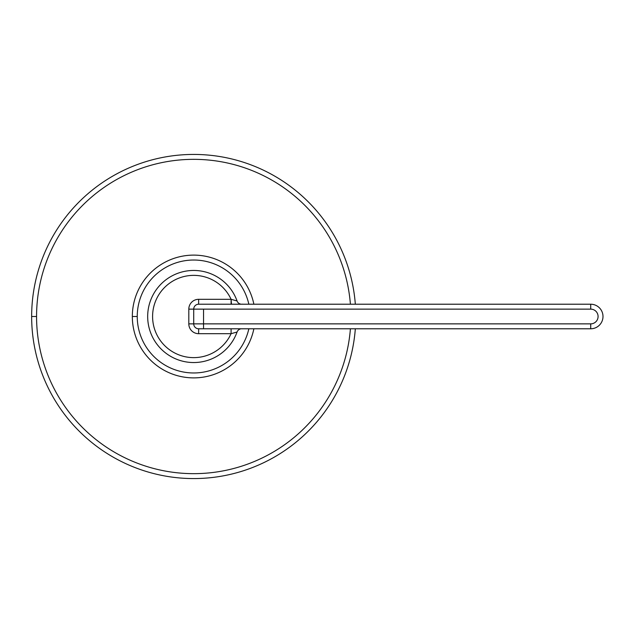 <?xml version="1.0" encoding="UTF-8"?>
<svg xmlns="http://www.w3.org/2000/svg" width="633" height="633" viewBox="0 0 633 633"><rect width="100%" height="100%" fill="white"/><g stroke="black" fill="none" stroke-linecap="round" stroke-linejoin="round"><path stroke-width="0.95" d="M31.65 316.5A162.072 162.072 0 0 0 187.582 478.453A162.072 162.072 0 0 0 355.327 328.78A162.072 162.072 0 0 1 187.582 478.453A162.072 162.072 0 0 1 31.65 316.5A162.072 162.072 0 0 1 187.582 154.547A162.072 162.072 0 0 1 355.327 304.22A162.072 162.072 0 0 0 187.582 154.547A162.072 162.072 0 0 0 31.65 316.5L36.564 316.5L31.65 316.5M350.405 304.22A157.158 157.158 0 0 0 187.582 159.461A157.158 157.158 0 0 0 36.564 316.5A157.158 157.158 0 0 1 187.582 159.461A157.158 157.158 0 0 1 350.405 304.22M350.405 328.78A157.158 157.158 0 0 1 187.582 473.539A157.158 157.158 0 0 1 36.564 316.5A157.158 157.158 0 0 0 187.582 473.539A157.158 157.158 0 0 0 350.405 328.78M253.873 304.22A61.393 61.393 0 0 0 132.329 316.5A61.393 61.393 0 0 0 253.873 328.78A61.393 61.393 0 0 1 132.329 316.5L137.242 316.5A56.479 56.479 0 0 0 248.848 328.78A56.479 56.479 0 0 1 137.242 316.5L132.329 316.5A61.393 61.393 0 0 1 253.873 304.22M248.848 304.22A56.479 56.479 0 0 0 137.242 316.5A56.479 56.479 0 0 1 248.848 304.22M147.679 316.5A46.043 46.043 0 0 0 237.066 332.032A46.043 46.043 0 0 1 147.679 316.5A46.043 46.043 0 0 1 237.066 300.968A46.043 46.043 0 0 0 147.679 316.5M198.635 304.22L590.716 304.22L590.716 309.133L193.722 309.133A4.914 4.914 0 0 1 198.635 304.22L198.635 299.314L198.635 304.22A4.914 4.914 0 0 0 193.722 309.133L188.808 309.133A9.819 9.819 0 0 1 198.635 299.314L231.092 299.314L198.635 299.314A9.819 9.819 0 0 0 188.808 309.133L203.541 309.133L203.541 323.867L188.808 323.867L188.808 309.133L188.808 323.867A9.819 9.819 0 0 0 198.635 333.686A9.819 9.819 0 0 1 188.808 323.867L193.722 323.867A4.914 4.914 0 0 0 198.635 328.78L198.635 333.686L231.092 333.686L237.066 332.032L231.092 333.686L198.635 333.686L198.635 328.78A4.914 4.914 0 0 1 193.722 323.867L193.722 309.133L193.722 323.867L203.541 323.867L203.541 328.78L198.635 328.78L203.541 328.78L203.541 323.867L590.716 323.867A7.367 7.367 0 0 0 598.082 316.5A7.367 7.367 0 0 0 590.716 309.133L590.716 304.22A12.28 12.28 0 0 1 602.996 316.5A12.28 12.28 0 0 1 590.716 328.78L590.716 323.867L590.716 328.78A12.28 12.28 0 0 0 602.996 316.5A12.28 12.28 0 0 0 590.716 304.22L198.635 304.22M231.528 304.22L231.092 304.22L231.092 299.314L237.066 300.968A4.914 4.914 0 0 0 241.687 304.22L242.542 304.149M231.488 304.22L231.092 299.314A41.129 41.129 0 0 0 168.267 284.193A41.129 41.129 0 0 0 168.267 348.807A41.129 41.129 0 0 0 231.092 333.686L231.092 328.78L231.543 328.78M234.226 328.78L231.092 328.78L231.092 333.686A41.129 41.129 0 0 1 168.267 348.807A41.129 41.129 0 0 1 168.267 284.193A41.129 41.129 0 0 1 231.092 299.314L237.066 300.968A4.914 4.914 0 0 0 241.687 304.22M590.716 328.78L203.541 328.78L590.716 328.78M242.399 328.828L241.695 328.78A4.914 4.914 0 0 0 237.066 332.032A4.914 4.914 0 0 1 241.561 328.78M241.687 328.78L241.687 328.78A4.914 4.914 0 0 0 237.066 332.032M203.541 323.867L590.716 323.867A7.367 7.367 0 0 0 598.082 316.5A7.367 7.367 0 0 0 590.716 309.133L203.541 309.133L203.541 323.867M231.092 304.22L234.17 304.22M236.631 304.22L238.76 304.22M231.092 328.78L231.496 328.78M238.76 328.78L236.663 328.78"/></g></svg>
